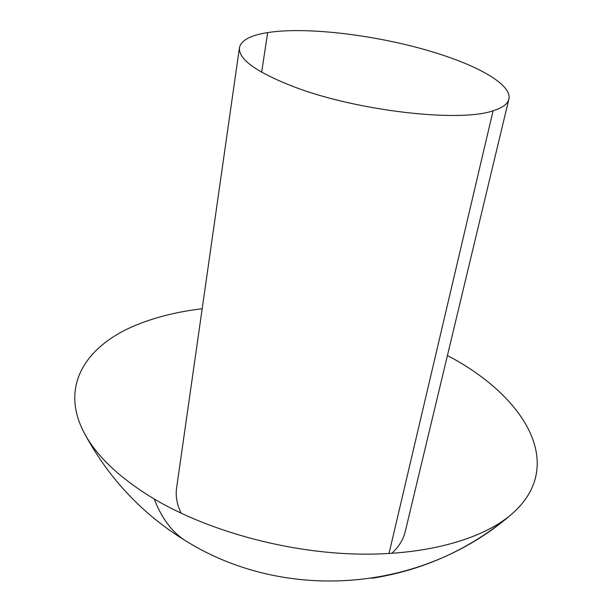 <?xml version="1.0" encoding="UTF-8"?>
<svg xmlns="http://www.w3.org/2000/svg" width="612" height="612" viewBox="0 0 612 612"><rect width="100%" height="100%" fill="white"/><g stroke="black" fill="none" stroke-linecap="round" stroke-linejoin="round"><path stroke-width="0.92" d="M154.178 498.994C120.136 478.408 96.925 456.59 84.555 433.548C58.645 385.461 86.797 344.288 138.779 324.039C157.689 316.595 178.826 311.5 202.182 308.762C178.826 311.5 157.689 316.595 138.779 324.039C86.797 344.288 58.645 385.461 84.555 433.548C96.925 456.59 120.136 478.408 154.178 498.994C206.665 530.053 282.469 551.404 352.229 553.914C422.02 556.323 480.611 540.358 510.852 514.868L511.617 514.218C567.783 465.48 524.905 396.01 447.426 355.541C524.905 396.01 567.783 465.48 511.617 514.218L510.852 514.868C480.611 540.358 422.02 556.323 352.229 553.914C282.469 551.404 206.665 530.053 154.178 498.994C161.866 518.609 172.385 532.562 185.727 540.87C172.385 532.562 161.866 518.609 154.178 498.994C161.866 518.609 172.385 532.562 185.727 540.87C172.385 532.562 161.866 518.609 154.178 498.994M188.075 542.286L185.734 540.87L188.075 542.286M267.666 32.597C309.006 26.002 386.509 36.353 442.545 55.072C483.602 68.544 512.091 86.131 508.87 99.136C507.731 103.948 502.475 107.827 493.088 110.772L388.995 553.569L493.088 110.772C459.91 122.637 357.775 111.101 294.823 87.149C256.849 72.507 238.382 59.372 239.437 47.744C241.013 40.338 250.423 35.289 267.666 32.597L261.661 72.231L267.666 32.597M391.703 553.409C398.81 546.853 403.323 539.593 405.228 531.629L508.87 99.136M239.437 47.744L176.593 488.016C175.43 496.125 176.952 504.533 181.152 513.246M185.727 540.87C142.558 514.309 108.837 478.538 84.555 433.548C108.837 478.538 142.558 514.309 185.727 540.87C284.641 602.438 420.888 592.699 510.852 514.868C470.161 549.018 423.818 570.162 371.813 578.286"/></g></svg>
